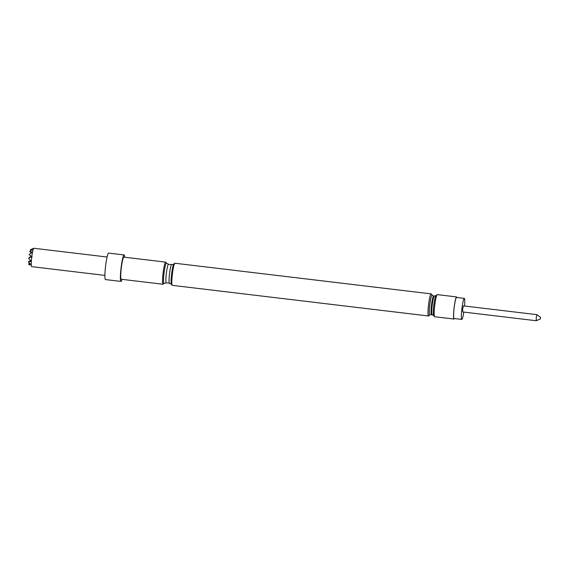 <?xml version="1.0" encoding="UTF-8"?>
<svg xmlns="http://www.w3.org/2000/svg" width="569" height="569" viewBox="0 0 569 569"><rect width="100%" height="100%" fill="white"/><g stroke="black" fill="none" stroke-linecap="round" stroke-linejoin="round"><path stroke-width="0.85" d="M540.365 318.953L536.218 320.738L536.268 317.438L536.944 314.664L540.55 317.381L540.365 318.953L540.55 317.381M536.218 320.738L462.697 311.947L462.746 308.64L463.422 305.873L536.944 314.664M461.8 319.422L454.062 318.498A10.591 1.181 -83.2 0 1 454.24 307.061A10.591 1.181 -83.2 0 1 456.573 297.473L464.311 298.398A10.591 1.181 96.8 0 0 461.985 307.985A10.591 1.181 96.8 0 0 461.8 319.422A10.591 1.181 96.8 0 0 463.813 312.082M464.539 306.008A10.591 1.181 96.8 0 0 464.311 298.398M30.562 260.552L28.457 261.712L31.309 261.313L28.663 258.504A7.454 0.832 -83.2 0 1 28.692 258.212L31.764 256.633L29.147 254.677A7.454 0.832 -83.2 0 1 29.19 254.4L32.476 252.174L29.766 251.505A7.454 0.832 -83.2 0 1 29.808 251.313L33.251 249.13L30.349 249.819A7.454 0.832 -83.2 0 1 30.392 249.77L33.77 248.269A9.253 1.031 -83.2 0 1 33.834 248.262L107.086 257.017M29.673 263.333L28.535 263.98L31.224 264.948L28.45 261.939A7.454 0.832 -83.2 0 1 28.457 261.712M29.702 265.104L28.557 264.08A7.454 0.832 -83.2 0 1 28.535 263.98M104.888 275.396L31.636 266.641A9.253 1.031 -83.2 0 1 31.572 266.612A9.253 1.031 -83.2 0 1 31.8 256.64A9.253 1.031 -83.2 0 1 33.77 248.269M30.626 255.808A7.454 0.832 -83.2 0 1 30.612 255.95L31.615 256.711M122.015 279.343A13.336 1.487 -83.2 0 1 120.941 281.427A13.336 1.487 -83.2 0 1 121.176 267.017A13.336 1.487 -83.2 0 1 124.113 254.948A13.336 1.487 -83.2 0 1 124.661 257.224M120.941 281.427L105.464 279.571A13.336 1.487 -83.2 0 1 105.692 265.168A13.336 1.487 -83.2 0 1 108.629 253.098L124.113 254.948M453.998 319.045L434.645 316.734A11.138 1.245 -83.2 0 1 434.517 316.641A11.138 1.245 -83.2 0 1 434.837 304.692A11.138 1.245 -83.2 0 1 437.148 294.664A11.138 1.245 -83.2 0 1 437.291 294.614L456.637 296.926A11.138 1.245 96.8 0 0 454.19 307.011A11.138 1.245 96.8 0 0 453.998 319.045A11.138 1.245 96.8 0 0 454.439 318.548M428.599 315.937A11.138 1.245 -83.2 0 1 428.457 315.987A11.138 1.245 -83.2 0 1 428.649 303.953A11.138 1.245 -83.2 0 1 431.103 293.874A11.138 1.245 -83.2 0 1 431.231 293.96L432.184 295.19A10.022 1.117 -83.2 0 0 429.858 304.187A10.022 1.117 -83.2 0 0 429.815 314.97L428.599 315.937M163.139 284.187A11.138 1.245 -83.2 0 1 162.997 284.244A11.138 1.245 -83.2 0 1 163.189 272.21A11.138 1.245 -83.2 0 1 165.643 262.124A11.138 1.245 -83.2 0 1 165.771 262.209L166.525 263.184A10.256 1.145 -83.2 0 0 164.149 272.387A10.256 1.145 -83.2 0 0 164.107 283.419L163.139 284.187M428.457 315.987L172.286 285.353A11.138 1.245 -83.2 0 1 172.151 285.268A11.138 1.245 -83.2 0 1 172.478 273.319A11.138 1.245 -83.2 0 1 174.783 263.291A11.138 1.245 -83.2 0 1 174.932 263.234L431.103 293.874M162.997 284.244L121.204 279.244A11.138 1.245 -83.2 0 1 121.396 267.21A11.138 1.245 -83.2 0 1 123.85 257.124L165.643 262.124M456.957 297.516A11.138 1.245 96.8 0 0 456.637 296.926M31.722 256.775L30.612 255.95M30.349 249.819L31.075 250.46M29.766 251.505L31.288 252.949M29.147 254.677L32.127 256.946M432.12 314.614A9.339 1.038 -83.2 0 1 432.284 304.529A9.339 1.038 -83.2 0 1 434.339 296.072L435.932 295.638A10.022 1.117 -83.2 0 0 433.855 304.664A10.022 1.117 -83.2 0 0 433.564 315.418L431.409 314.529A9.339 1.038 -83.2 0 1 431.572 304.443A9.339 1.038 -83.2 0 1 433.628 295.987L432.184 295.19M169.434 283.198A9.339 1.038 -83.2 0 1 169.598 273.113A9.339 1.038 -83.2 0 1 171.653 264.663L173.815 264.059A10.256 1.145 -83.2 0 0 171.696 273.291A10.256 1.145 -83.2 0 0 171.397 284.294L169.434 283.198L166.269 282.821A9.339 1.038 -83.2 0 1 166.433 272.729A9.339 1.038 -83.2 0 1 168.488 264.279L166.525 263.184M31.38 256.825L29.652 257.081L30.342 257.359M433.564 315.418L434.517 316.641M171.397 284.294L172.151 285.268M173.815 264.059L174.783 263.291M171.653 264.663L168.488 264.279M166.269 282.821L164.107 283.419M435.932 295.638L437.148 294.664M434.339 296.072L433.628 295.987M431.409 314.529L429.815 314.97"/></g></svg>
